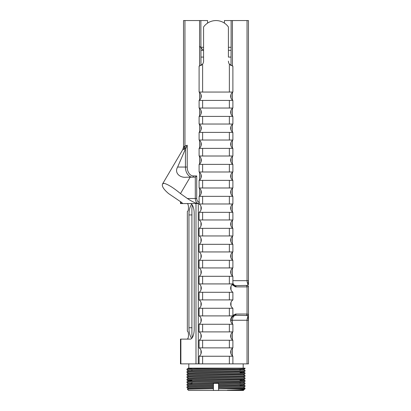 <?xml version="1.0" encoding="UTF-8"?>
<svg xmlns="http://www.w3.org/2000/svg" width="411" height="411" viewBox="0 0 411 411"><rect width="100%" height="100%" fill="white"/><g stroke="black" fill="none" stroke-linecap="round" stroke-linejoin="round"><path stroke-width="0.62" d="M195.297 177.11L196.694 175.939L196.694 198.498L195.297 198.498L195.297 177.11L190.149 177.192L180.491 193.586C173.478 187.781 167.976 184.344 163.984 183.28L162.54 183.979C161.631 186.178 163.65 189.379 168.597 193.586L181.832 202.566L182.479 203.27L180.491 203.573L198.287 203.573L198.287 363.869L180.486 363.869L180.486 339.116L190.247 339.116A10.147 3.966 -90 0 0 194.213 328.97L194.213 213.72A10.147 3.966 -90 0 0 190.247 203.573M227.334 390.28L243.548 389.823L244.653 389.186C243.8 389.541 238.031 389.905 227.334 390.28L243.851 389.988L243.384 390.45L218.549 390.45L218.549 388.827L245.007 388.827L245.007 388.118L218.549 388.827M244.653 389.186L245.007 388.827M213.437 388.827L213.437 390.45L188.603 390.45L187.334 389.181L188.438 388.539L213.437 387.948L213.437 388.785L210.53 388.827L213.437 388.785M243.851 389.988L243.548 389.808M162.54 183.979L182.823 149.547L183.527 146.974M186.979 369.093L186.979 369.957C185.186 369.53 246.8 369.109 245.007 368.688L245.007 368.133L189.795 368.133L237.234 368.133C221.036 368.451 185.577 368.775 186.979 369.093L188.438 368.246L189.795 368.133L188.202 368.133L191.906 368.462M243.184 368.133L243.184 363.869M188.803 368.133L188.803 363.869M187.349 203.573L187.349 203.753C188.865 203.933 188.865 211.331 187.349 211.511L187.349 331.179C188.865 331.358 188.865 338.756 187.349 338.936L187.349 339.116M203.291 50.296L199.556 46.217M240.075 368.929L240.075 370.604M240.075 382.415L240.075 383.283M240.075 384.948L240.075 385.821M213.437 390.45L218.549 390.45M191.906 368.133L191.906 368.857M191.906 369.715L191.906 370.588M191.906 382.394L191.906 384.074M192.256 204.971L191.906 208.49L191.906 334.194L192.256 337.714M188.438 388.559L186.979 387.712L186.979 386.849L213.437 386.248L213.437 387.948M245.002 388.107L243.548 387.27M218.549 387.039L245.007 386.443L245.007 385.58L218.549 386.181L218.549 387.876L235.482 387.599L243.548 387.29L245.002 386.448M213.437 384.573L186.979 385.174L186.979 384.311L213.437 383.715L213.437 386.248M240.075 385.343L245.007 385.58L243.548 384.732M245.002 368.698L243.548 369.535L240.075 369.319M218.549 384.506L245.007 383.905L245.007 383.047L218.549 383.643L218.549 385.343L235.482 385.061L243.548 384.753L245.007 383.905M186.979 382.636C185.186 382.215 246.8 381.793 245.007 381.367L245.007 380.509C246.8 380.93 185.186 381.357 186.979 381.778L186.979 382.636L188.438 383.484L243.548 382.215L245.007 383.047M243.548 382.215L245.007 381.367M191.906 380.339L186.984 380.108C185.186 379.677 246.8 379.255 245.007 378.834L245.007 377.971C246.8 378.397 185.186 378.819 186.979 379.24L188.438 378.392L196.504 378.084L243.548 377.144L245.002 376.306L245.007 375.438C246.8 375.86 185.186 376.281 186.979 376.702L186.979 377.565C185.186 377.144 246.8 376.717 245.007 376.296M188.438 380.946L186.979 380.103L186.979 379.24M186.979 375.027C185.186 374.606 246.8 374.185 245.007 373.758L245.007 372.9C246.8 373.322 185.186 373.743 186.979 374.169L186.979 375.027L188.438 375.875M186.984 376.697L188.438 375.854L196.504 375.551L243.548 374.606L245.007 373.758M186.979 372.489C185.186 372.068 246.8 371.647 245.007 371.225L245.007 370.362C246.8 370.784 185.186 371.21 186.979 371.631L186.979 372.489L188.438 373.337M240.075 380.267L245.007 380.509L243.548 379.661M188.438 378.413L186.979 377.565M245.002 377.966L243.548 377.123M243.548 374.591L245.007 375.438M240.075 372.659L245.007 372.9M245.002 370.352L243.548 369.515M248.46 316.172A1.259 0.971 180 0 1 247.895 316.979L248.46 320.246L248.46 314.358L248.46 363.869L198.287 363.869M248.46 286.565L247.037 286.883L236.078 286.883A6.206 4.305 -90 0 1 235.241 286.76A1.259 0.889 106 0 0 234.681 285.553A5.071 5.071 0 0 1 232.472 284.242L234.681 285.553A4.973 3.452 90 0 0 235.354 285.65L247.535 285.393A1.259 1.212 0 0 1 248.46 286.565L248.46 314.358A1.259 1.212 180 0 1 247.535 315.525L235.354 315.273A5.071 3.653 -90 0 0 232.431 320.246L232.431 323.909M247.037 20.55L248.46 20.55L248.46 284.751A1.259 0.971 -0 0 0 247.895 283.939L248.46 280.677L247.037 280.677L247.037 20.55L232.431 20.55L232.431 66.094M202.613 64.101L202.613 92.054L199.099 92.054L199.099 66.171L202.613 64.101A5.071 5.071 0 0 0 203.573 61.131L203.573 26.992A15.217 15.217 0 0 1 228.413 26.992L228.413 57.072M231.008 94.458L231.008 98.013M231.008 110.446L231.008 114.001M231.008 126.434L231.008 129.989M231.008 142.422L231.008 145.977M231.008 158.415L231.008 161.97M231.008 174.403L231.008 177.958M231.008 190.391L231.008 193.946M231.008 206.379L231.008 209.934M231.008 222.372L231.008 225.927M231.008 238.359L231.008 241.915M231.008 254.347L231.008 257.903M231.008 270.335L231.008 273.89M231.008 286.328L231.008 289.883M231.008 302.316L231.008 305.871M231.008 318.304L231.008 321.859M231.008 334.292L231.008 337.847M231.008 350.28L231.008 353.835M228.413 47.291L231.116 47.291L231.008 65.56M228.413 57.093L231.008 57.093M231.008 50.296L228.413 50.296M231.008 65.169L230.412 65.169M231.116 47.291L231.116 20.55L232.431 20.55M186.979 387.712L213.437 387.111M213.437 385.415L188.438 386.001L186.979 386.849M197.316 203.573C194.239 202.592 190.925 200.902 187.37 198.498L180.491 193.586M183.527 40.576L183.527 147.061L183.527 20.55L184.95 20.55L184.95 146.028L187.216 145.211L187.216 167.051A8.888 6.17 -90 0 0 193.386 175.939L196.694 175.939M199.556 66.094L199.556 20.55L184.95 20.55M218.287 383.35L213.437 383.35L213.437 383.715L213.437 383.35L213.961 383.35M218.549 383.643L218.549 383.35L218.549 383.643M191.767 204.349A11.364 4.439 -90 0 0 188.942 214.938L188.942 327.752A11.364 4.439 -90 0 0 191.767 338.335M203.573 61.131L203.573 57.072M200.979 94.458L200.979 98.013M200.979 110.446L200.979 114.001M200.979 126.434L200.979 129.989M200.979 142.422L200.979 145.977M200.979 158.415L200.979 161.97M200.979 174.403L200.979 177.958M200.979 190.391L200.979 193.946M200.979 206.379L200.979 209.934M200.979 222.372L200.979 225.927M200.979 238.359L200.979 241.915M200.979 254.347L200.979 257.903M200.979 270.335L200.979 273.89M200.979 286.328L200.979 289.883M200.979 302.316L200.979 305.871M200.979 318.304L200.979 321.859M200.979 334.292L200.979 337.847M200.979 350.28L200.979 353.835M199.556 20.55L200.871 20.55L200.979 65.56M200.979 57.093L203.573 57.093M200.979 50.296L203.573 50.296M200.871 20.55L207.57 20.55L207.57 23.114M224.411 23.114L224.411 20.55L231.116 20.55M202.613 100.412L199.099 100.412L199.099 108.042L202.613 108.042L202.613 100.412L229.369 100.412L229.369 108.042L202.613 108.042M229.369 100.412L232.883 100.412L232.883 108.042L229.369 108.042M202.613 116.405L199.099 116.405L199.099 124.035L202.613 124.035L202.613 116.405L229.369 116.405L229.369 124.035L202.613 124.035M229.369 116.405L232.883 116.405L232.883 124.035L229.369 124.035M202.613 132.393L199.099 132.393L199.099 140.023L202.613 140.023L202.613 132.393L229.369 132.393L229.369 140.023L202.613 140.023M229.369 132.393L232.883 132.393L232.883 140.023L229.369 140.023M202.613 148.381L199.099 148.381L199.099 156.01L202.613 156.01L202.613 148.381L229.369 148.381L229.369 156.01L202.613 156.01M229.369 148.381L232.883 148.381L232.883 156.01L229.369 156.01M202.613 164.369L199.099 164.369L199.099 171.998L202.613 171.998L202.613 164.369L229.369 164.369L229.369 171.998L202.613 171.998M229.369 164.369L232.883 164.369L232.883 171.998L229.369 171.998M202.613 180.362L199.099 180.362L199.099 187.991L202.613 187.991L202.613 180.362L229.369 180.362L229.369 187.991L202.613 187.991M229.369 180.362L232.883 180.362L232.883 187.991L229.369 187.991M202.613 196.35L199.099 196.35L199.099 203.979L202.613 203.979L202.613 196.35L229.369 196.35L229.369 203.979L202.613 203.979M229.369 196.35L232.883 196.35L232.883 203.979L229.369 203.979M202.613 212.338L199.099 212.338L199.099 219.967L202.613 219.967L202.613 212.338L229.369 212.338L229.369 219.967L202.613 219.967M229.369 212.338L232.883 212.338L232.883 219.967L229.369 219.967M202.613 228.326L199.099 228.326L199.099 235.955L202.613 235.955L202.613 228.326L229.369 228.326L229.369 235.955L202.613 235.955M229.369 228.326L232.883 228.326L232.883 235.955L229.369 235.955M202.613 244.314L199.099 244.314L199.099 251.943L202.613 251.943L202.613 244.314L229.369 244.314L229.369 251.943L202.613 251.943M229.369 244.314L232.883 244.314L232.883 251.943L229.369 251.943M202.613 260.307L199.099 260.307L199.099 267.936L202.613 267.936L202.613 260.307L229.369 260.307L229.369 267.936L202.613 267.936M229.369 260.307L232.883 260.307L232.883 267.936L229.369 267.936M202.613 276.295L199.099 276.295L199.099 283.924L202.613 283.924L202.613 276.295L229.369 276.295L229.369 283.924L202.613 283.924M229.369 276.295L232.883 276.295L232.883 283.924L229.369 283.924M202.613 292.283L199.099 292.283L199.099 299.912L202.613 299.912L202.613 292.283L229.369 292.283L229.369 299.912L202.613 299.912M229.369 292.283L232.883 292.283L232.883 299.912L229.369 299.912M202.613 308.271L199.099 308.271L199.099 315.9L202.613 315.9L202.613 308.271L229.369 308.271L229.369 315.9L202.613 315.9M229.369 308.271L232.883 308.271L232.883 315.9L229.369 315.9M202.613 324.264L199.099 324.264L199.099 331.893L202.613 331.893L202.613 324.264L229.369 324.264L229.369 331.893L202.613 331.893M229.369 324.264L232.883 324.264L232.883 331.893L229.369 331.893M202.613 340.251L199.099 340.251L199.099 347.881L202.613 347.881L202.613 340.251L229.369 340.251L229.369 347.881L202.613 347.881M229.369 340.251L232.883 340.251L232.883 347.881L229.369 347.881M228.413 61.131A5.071 5.071 0 0 0 229.369 64.101L229.369 92.054L202.613 92.054M229.369 64.101L232.883 66.171L232.883 92.054L229.369 92.054M199.099 203.573L198.287 203.573M199.237 347.881L199.237 347.973A5.071 5.071 0 0 1 199.237 356.142L199.237 356.239M199.237 340.251L199.237 340.154A5.071 5.071 0 0 0 199.237 331.985L199.237 331.893M199.237 324.264L199.237 324.166A5.071 5.071 0 0 0 199.237 315.997L199.237 315.9M199.237 308.271L199.237 308.178A5.071 5.071 0 0 0 199.237 300.009L199.237 299.912M199.237 292.283L199.237 292.19A5.071 5.071 0 0 0 199.237 284.022L199.237 283.924M199.237 276.295L199.237 276.197A5.071 5.071 0 0 0 199.237 268.029L199.237 267.936M199.237 260.307L199.237 260.209A5.071 5.071 0 0 0 199.237 252.041L199.237 251.943M199.237 244.314L199.237 244.221A5.071 5.071 0 0 0 199.237 236.053L199.237 235.955M199.237 228.326L199.237 228.233A5.071 5.071 0 0 0 199.237 220.065L199.237 219.967M199.237 212.338L199.237 212.24A5.071 5.071 0 0 0 199.237 204.072L199.237 203.979M199.237 196.35L199.237 196.253A5.071 5.071 0 0 0 199.237 188.084L199.237 187.991M199.237 180.362L199.237 180.265A5.071 5.071 0 0 0 199.237 172.096L199.237 171.998M199.237 164.369L199.237 164.277A5.071 5.071 0 0 0 199.237 156.108L199.237 156.01M199.237 148.381L199.237 148.284A5.071 5.071 0 0 0 199.237 140.115L199.237 140.023M199.237 132.393L199.237 132.296A5.071 5.071 0 0 0 199.237 124.127L199.237 124.035M199.237 116.405L199.237 116.308A5.071 5.071 0 0 0 199.237 108.139L199.237 108.042M199.237 100.412L199.237 100.32A5.071 5.071 0 0 0 199.237 92.151L199.237 92.054M202.613 363.869L202.613 356.239L199.099 356.239L199.099 363.869M202.613 356.239L229.369 356.239L229.369 363.869M229.369 356.239L232.883 356.239L232.883 363.869M232.749 92.054L232.749 92.151A5.071 5.071 0 0 0 232.749 100.32L232.749 100.412M232.749 108.042L232.749 108.139A5.071 5.071 0 0 0 232.749 116.308L232.749 116.405M232.749 124.035L232.749 124.127A5.071 5.071 0 0 0 232.749 132.296L232.749 132.393M232.749 140.023L232.749 140.115A5.071 5.071 0 0 0 232.749 148.284L232.749 148.381M232.749 156.01L232.749 156.108A5.071 5.071 0 0 0 232.749 164.277L232.749 164.369M232.749 171.998L232.749 172.096A5.071 5.071 0 0 0 232.749 180.265L232.749 180.362M232.749 187.991L232.749 188.084A5.071 5.071 0 0 0 232.749 196.253L232.749 196.35M232.749 203.979L232.749 204.072A5.071 5.071 0 0 0 232.749 212.24L232.749 212.338M232.749 219.967L232.749 220.065A5.071 5.071 0 0 0 232.749 228.233L232.749 228.326M232.749 235.955L232.749 236.053A5.071 5.071 0 0 0 232.749 244.221L232.749 244.314M232.749 251.943L232.749 252.041A5.071 5.071 0 0 0 232.749 260.209L232.749 260.307M232.749 267.936L232.749 268.029A5.071 5.071 0 0 0 232.749 276.197L232.749 276.295M232.749 283.924L232.749 284.022A5.071 5.071 0 0 0 232.749 292.19L232.749 292.283M232.749 299.912L232.749 300.009A5.071 5.071 0 0 0 232.749 308.178L232.749 308.271M232.749 315.9L232.749 315.997A5.071 5.071 0 0 0 232.749 324.166L232.749 324.264M232.749 331.893L232.749 331.985A5.071 5.071 0 0 0 232.749 340.154L232.749 340.251M232.749 356.239L232.749 356.142A5.071 5.071 0 0 1 232.749 347.973L232.749 347.881M188.577 368.133L188.202 368.133M218.549 388.719L218.549 387.876M218.549 386.181L218.549 385.343M200.871 47.291L203.573 47.291M201.575 65.169L200.979 65.169M232.883 315.422L235.241 314.158A1.259 0.889 74 0 1 234.681 315.371C232.385 316.187 231.162 317.811 231.008 320.246L231.259 318.664M177.624 167.051L185.438 167.051L185.438 148.957L177.624 167.051C174.136 172.841 179.89 178.174 186.681 177.192L190.149 177.192M185.438 148.957L185.787 148.284L183.933 149.424L182.823 149.547M180.886 201.976L180.886 203.27L180.491 203.573M187.334 389.181L210.53 388.827M182.782 149.691A5.071 5.035 0 0 0 183.527 147.061L184.95 146.028A5.071 3.411 61.1 0 1 185.012 148.746M185.787 148.284L187.216 145.211M191.906 383.679L188.438 383.484M186.984 381.768L188.438 380.93L196.504 380.622L243.548 379.682L245.002 378.839M186.984 374.159L188.438 373.322L196.504 373.013L243.548 372.073L245.002 371.231M186.984 371.621L188.438 370.784L196.504 370.475L243.548 369.535M198.652 203.573A1.259 0.904 -90 0 0 199.099 203.404A1.259 0.904 -90 0 1 198.621 203.573C196.617 203.25 195.508 201.56 195.297 198.498L187.37 198.498M236.078 286.883A1.259 0.904 90 0 0 235.354 285.65A5.071 3.653 90 0 1 232.883 283.133M247.535 285.393L247.895 283.939A5.071 3.653 90 0 1 247.037 280.677L232.883 280.677M235.241 314.158A6.206 4.305 -90 0 1 236.078 314.04A1.259 0.904 90 0 1 235.354 315.273A4.973 3.452 90 0 0 234.681 315.371A5.071 5.071 0 0 0 231.008 320.246L247.037 320.246L247.037 363.869M248.46 320.246L247.037 320.246A5.071 3.653 -90 0 1 247.895 316.979L247.535 315.525M236.078 314.04L247.037 314.04L248.46 314.358M232.431 92.408L232.431 100.063M232.431 108.396L232.431 116.051M232.431 124.384L232.431 132.039M232.431 140.377L232.431 148.027M232.431 156.365L232.431 164.02M232.431 172.353L232.431 180.008M232.431 188.341L232.431 195.996M232.431 204.334L232.431 211.984M232.431 220.322L232.431 227.971M232.431 236.31L232.431 243.964M232.431 252.297L232.431 259.952M232.431 268.285L232.431 275.94M196.694 198.498C196.874 200.799 197.819 202.073 199.53 202.315M199.556 195.996L199.556 188.341M199.556 180.008L199.556 172.353M199.556 164.02L199.556 156.365M199.556 148.027L199.556 140.377M199.556 132.039L199.556 124.384M199.556 116.051L199.556 108.396M199.556 100.063L199.556 92.408M232.431 332.242L232.431 339.897M232.431 348.235L232.431 355.885M195.996 363.869L195.996 203.573M180.886 339.116L180.886 363.869M192.009 327.752L188.942 327.752M192.009 214.938L188.942 214.938M246.312 315.273A1.259 0.904 90 0 0 247.037 314.04L247.037 286.883A1.259 0.904 90 0 0 246.312 285.65M235.241 286.76L232.051 284.643M193.386 175.939A1.259 0.904 90 0 1 192.482 177.192A10.147 7.044 90 0 1 185.438 167.051L187.216 167.051M183.933 149.424A5.071 4.177 65.2 0 0 184.298 146.686M234.681 315.371A5.071 5.071 0 0 0 231.008 320.246M180.486 201.724L180.486 203.502M188.438 383.468L186.984 384.306M243.548 372.053L245.002 372.89M186.984 369.962L188.438 370.804M186.984 385.184L188.438 386.021"/></g></svg>
